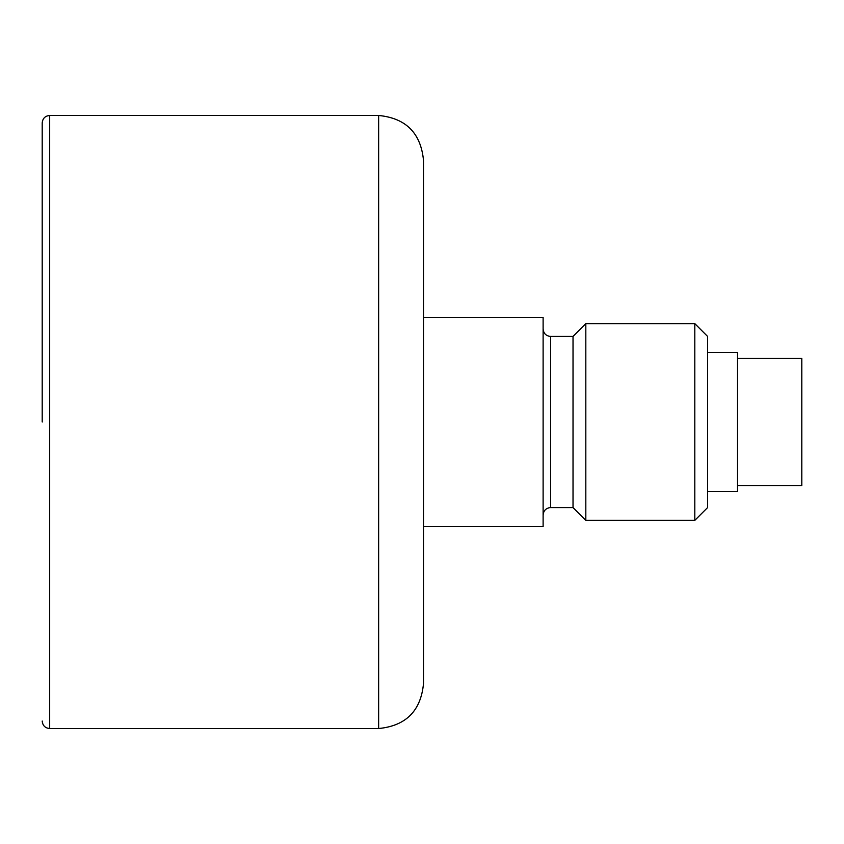 <?xml version="1.0" encoding="UTF-8"?>
<svg xmlns="http://www.w3.org/2000/svg" width="844" height="844" viewBox="0 0 844 844"><rect width="100%" height="100%" fill="white"/><g stroke="black" fill="none" stroke-linecap="round" stroke-linejoin="round"><path stroke-width="1.27" d="M423.498 160.328L423.498 683.672C420.839 710.922 405.88 725.872 378.639 728.53L378.639 115.47C405.88 118.128 420.839 133.078 423.498 160.328M42.2 721.05C42.643 725.597 45.133 728.087 49.68 728.53L49.68 115.47C45.133 115.913 42.643 118.403 42.2 122.95L42.2 422M423.498 317.333L543.114 317.333L543.114 526.667L423.498 526.667M550.594 336.429L550.594 507.571L573.023 507.571L573.023 336.429L550.594 336.429C546.057 335.986 543.557 333.496 543.114 328.96M585.82 323.632L585.82 520.368L694.802 520.368L694.802 323.632L585.82 323.632L573.023 336.429M694.802 323.632L707.599 336.429L707.599 507.571L694.802 520.368M707.599 352.465L737.508 352.465L737.508 491.535L707.599 491.535M737.508 358.447L801.8 358.447L801.8 485.553L737.508 485.553M49.68 728.53L378.639 728.53M49.68 115.47L378.639 115.47M550.594 507.571C546.057 508.014 543.557 510.504 543.114 515.04M573.023 507.571L585.82 520.368"/></g></svg>
